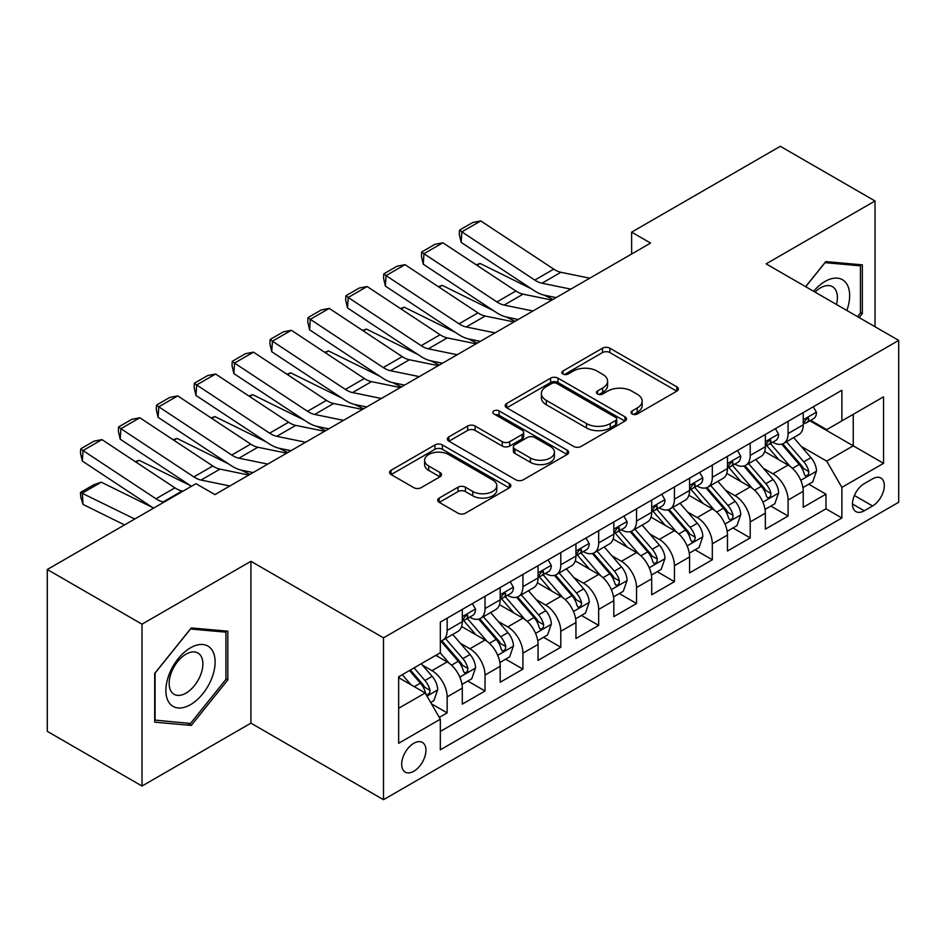 <?xml version="1.0" encoding="UTF-8"?>
<svg xmlns="http://www.w3.org/2000/svg" width="946" height="946" viewBox="0 0 946 946"><rect width="100%" height="100%" fill="white"/><g stroke="black" fill="none" stroke-linecap="round" stroke-linejoin="round"><path stroke-width="1.42" d="M632.117 413.958A3.678 2.129 0 0 0 637.32 413.958L676.828 391.147A5.262 3.039 0 0 0 678.365 388.995A5.262 3.039 0 0 0 676.828 386.855L609.898 348.211A5.262 3.039 0 0 0 602.46 348.211L562.953 371.021A3.678 2.129 0 0 0 561.877 372.523A3.678 2.129 0 0 0 562.953 374.025A3.678 2.129 0 0 0 568.156 374.025L573.276 371.069A16.827 9.72 0 0 1 597.068 371.069L602.649 374.297A16.827 9.72 0 0 1 607.58 381.167A16.827 9.72 0 0 1 602.649 388.037L597.541 390.982A3.678 2.129 0 0 0 596.453 392.484A3.678 2.129 0 0 0 597.541 393.985A3.678 2.129 0 0 0 602.744 393.985L607.852 391.041A16.827 9.72 0 0 1 631.656 391.041L637.226 394.257A16.827 9.72 0 0 1 642.157 401.128A16.827 9.72 0 0 1 637.226 407.998L632.117 410.954A3.678 2.129 0 0 0 631.041 412.456A3.678 2.129 0 0 0 632.117 413.958L632.117 410.954M413.804 771.262A17.146 9.898 120 0 0 425.014 756.161A17.146 9.898 120 0 0 422.377 742.421A17.146 9.898 120 0 0 413.804 743.272A17.146 9.898 120 0 0 402.606 758.385A17.146 9.898 120 0 0 405.243 772.113A17.146 9.898 120 0 0 413.804 771.262M439.228 498.057A5.262 3.039 0 0 0 437.691 500.198A5.262 3.039 0 0 0 439.228 502.35L458.006 513.193A5.262 3.039 0 0 0 465.444 513.193L509.315 487.864A5.262 3.039 0 0 0 510.852 485.712A5.262 3.039 0 0 0 509.315 483.56L442.385 444.927A5.262 3.039 0 0 0 434.947 444.927L391.076 470.257A5.262 3.039 0 0 0 389.527 472.397A5.262 3.039 0 0 0 391.076 474.549L413.757 487.639A5.262 3.039 0 0 0 421.195 487.639L439.973 476.808A5.262 3.039 0 0 0 441.51 474.656A5.262 3.039 0 0 0 439.973 472.515L428.715 466.011A14.072 8.124 0 0 1 424.6 460.276A14.072 8.124 0 0 1 433.28 452.767A14.072 8.124 0 0 1 448.617 454.529L492.677 479.965A14.072 8.124 0 0 1 496.792 485.712A14.072 8.124 0 0 1 488.112 493.221A14.072 8.124 0 0 1 472.787 491.459L465.444 487.214A5.262 3.039 0 0 0 458.006 487.214L439.228 498.057L439.228 502.35M250.915 561.297L142.006 624.183L47.3 569.504L47.3 731.353L142.006 786.031L250.915 723.146L383.508 799.701L383.508 637.852L250.915 561.297L250.915 723.146M875.026 326.737L875.026 200.978L766.118 263.863L898.7 340.406L383.508 637.852M875.026 200.978L780.32 146.299L631.632 232.148L631.632 254.013M47.3 569.504L195.988 483.666L214.931 494.592L650.576 243.075L631.632 232.148M573.643 446.429A5.262 3.039 0 0 0 581.081 446.429L624.963 421.088A5.262 3.039 0 0 0 626.5 418.948A5.262 3.039 0 0 0 624.963 416.796L558.034 378.164A5.262 3.039 0 0 0 550.596 378.164L506.713 403.493A5.262 3.039 0 0 0 505.176 405.633A5.262 3.039 0 0 0 506.713 407.785L573.643 446.429M495.361 414.75A3.678 2.129 0 0 1 499.086 415.27L499.086 410.895L567.139 450.178A5.262 3.039 0 0 1 568.676 452.33A5.262 3.039 0 0 1 567.139 454.482L523.256 479.811A5.262 3.039 0 0 1 515.818 479.811L448.889 441.167L448.889 436.875A5.262 3.039 0 0 0 447.352 439.015A5.262 3.039 0 0 0 448.889 441.167M448.889 436.875L467.667 426.031A5.262 3.039 0 0 1 475.105 426.031L502.255 441.699A5.262 3.039 0 0 0 509.693 441.699L522.145 434.51A5.262 3.039 0 0 0 523.682 432.369A5.262 3.039 0 0 0 522.145 430.217L493.883 413.899A3.678 2.129 0 0 1 492.807 412.397A3.678 2.129 0 0 1 495.077 410.434A3.678 2.129 0 0 1 499.086 410.895M439.287 717.411L447.151 712.87L431.423 703.8M422.484 665.168L431.991 670.655A21.427 12.369 60 0 1 447.151 696.906L462.298 688.156L462.298 704.12L485.026 691.006L467.785 681.049M460.359 643.292L469.878 648.79A21.427 12.369 60 0 1 485.026 675.03L500.186 666.291L500.186 682.255L522.913 669.129L505.672 659.173M498.246 621.427L507.754 626.914A21.427 12.369 60 0 1 522.913 653.166L538.061 644.415L538.061 660.379L560.789 647.253L543.56 637.308M536.122 599.551L545.641 605.05A21.427 12.369 60 0 1 560.789 631.289L575.948 622.539L575.948 638.515L598.676 625.389L581.435 615.432M574.009 577.687L583.516 583.174A21.427 12.369 60 0 1 598.676 609.425L613.824 600.675L613.824 616.638L636.552 603.513L619.323 593.568M611.896 555.81L621.404 561.309A21.427 12.369 60 0 1 636.552 587.549L651.711 578.798L651.711 594.762L674.439 581.648L657.198 571.691M649.772 533.946L659.291 539.433A21.427 12.369 60 0 1 674.439 565.684L689.587 556.934L689.587 572.898L712.314 559.772L695.085 549.827M687.659 512.07L697.167 517.557A21.427 12.369 60 0 1 712.314 543.808L727.474 535.058L727.474 551.021L750.202 537.907L732.961 527.951M725.535 490.205L735.054 495.692A21.427 12.369 60 0 1 750.202 521.932L765.349 513.193L765.349 529.157L788.089 516.031L788.089 500.067A21.427 12.369 -120 0 0 772.929 473.816L763.422 468.329M770.848 506.086L788.089 516.031M462.298 688.156A21.427 12.369 -120 0 0 447.151 661.916L435.775 655.353M500.186 666.291A21.427 12.369 -120 0 0 485.026 640.04L461.601 626.512M538.061 644.415A21.427 12.369 -120 0 0 522.913 618.164L499.488 604.648M575.948 622.539A21.427 12.369 -120 0 0 560.789 596.299L537.363 582.771M613.824 600.675A21.427 12.369 -120 0 0 598.676 574.423L575.251 560.907M651.711 578.798A21.427 12.369 -120 0 0 636.552 552.559L613.126 539.031M689.587 556.934A21.427 12.369 -120 0 0 674.439 530.682L651.014 517.155M727.474 535.058A21.427 12.369 -120 0 0 712.314 508.818L688.889 495.29M765.349 513.193A21.427 12.369 -120 0 0 750.202 486.942L726.776 473.414M872.567 478.853L864.23 483.666A16.602 9.59 120 0 0 853.375 498.294A16.602 9.59 120 0 0 855.929 511.609A16.602 9.59 120 0 0 864.23 510.781L872.567 505.968A16.602 9.59 120 0 0 883.41 491.341A16.602 9.59 120 0 0 880.868 478.026A16.602 9.59 120 0 0 872.567 478.853M383.508 799.701L898.7 502.255L898.7 340.406M398.656 708.282L425.18 692.969L440.328 719.208L440.328 749.835L841.881 518.006L841.881 487.379L826.721 461.14L801.297 446.453M440.328 719.208L398.656 743.272L398.656 676.78L440.328 652.728L440.328 622.101L841.881 390.272L841.881 420.887L883.552 396.835L883.552 463.327L841.881 487.379M469.677 617.182L469.878 617.289A21.427 12.369 60 0 0 480.592 618.353L495.739 609.602A21.427 12.369 -120 0 0 500.186 599.799L500.186 587.549M507.553 595.306L507.754 595.424A21.427 12.369 60 0 0 518.467 596.488L533.627 587.738A21.427 12.369 -120 0 0 538.061 577.923L538.061 565.673M545.44 573.442L545.641 573.548A21.427 12.369 60 0 0 556.354 574.612L571.502 565.862A21.427 12.369 -120 0 0 575.948 556.059L575.948 543.808M583.327 551.565L583.516 551.684A21.427 12.369 60 0 0 594.23 552.748L609.39 543.997A21.427 12.369 -120 0 0 613.824 534.183L613.824 521.932M621.203 529.701L621.404 529.807A21.427 12.369 60 0 0 632.117 530.872L647.265 522.121A21.427 12.369 -120 0 0 651.711 512.318L651.711 500.067M659.09 507.825L659.291 507.943A21.427 12.369 60 0 0 670.005 508.995L685.152 500.257A21.427 12.369 -120 0 0 689.587 490.442L689.587 478.191M696.966 485.948L697.167 486.067A21.427 12.369 60 0 0 707.88 487.131L723.04 478.38A21.427 12.369 -120 0 0 727.474 468.566L727.474 456.327M734.853 464.084L735.054 464.202A21.427 12.369 60 0 0 745.767 465.255L760.915 456.504A21.427 12.369 -120 0 0 765.349 446.701L765.349 434.451M440.328 731.459L825.964 508.818L825.964 494.167L803.237 507.281L803.237 491.317A21.427 12.369 -120 0 0 788.089 465.077L764.652 451.549M772.728 442.208L772.929 442.326A21.427 12.369 -120 0 0 783.643 443.39A21.427 12.369 -120 0 0 788.089 433.575L788.089 421.325M783.643 443.39L798.802 434.64A21.427 12.369 -120 0 0 803.237 424.825L803.237 412.586M447.151 618.164L447.151 630.414A21.427 12.369 60 0 1 442.704 640.229A21.427 12.369 60 0 1 440.328 641.092M442.704 640.229L457.864 631.479A21.427 12.369 -120 0 0 462.298 621.664L462.298 609.425M485.026 596.299L485.026 608.55A21.427 12.369 60 0 1 480.592 618.353M522.913 574.423L522.913 586.674A21.427 12.369 60 0 1 518.467 596.488M560.789 552.559L560.789 564.797A21.427 12.369 60 0 1 556.354 574.612M598.676 530.682L598.676 542.933A21.427 12.369 60 0 1 594.23 552.748M636.552 508.818L636.552 521.057A21.427 12.369 60 0 1 632.117 530.872M674.439 486.942L674.439 499.192A21.427 12.369 60 0 1 670.005 508.995M712.314 465.065L712.314 477.316A21.427 12.369 60 0 1 707.88 487.131M750.202 443.201L750.202 455.452A21.427 12.369 60 0 1 745.767 465.255M750.202 521.932L750.202 537.907M712.314 543.808L712.314 559.772M674.439 565.684L674.439 581.648M636.552 587.549L636.552 603.513M598.676 609.425L598.676 625.389M560.789 631.289L560.789 647.253M522.913 653.166L522.913 669.129M485.026 675.03L485.026 691.006M447.151 696.906L447.151 712.87M425.18 692.969L398.656 677.655M826.721 461.14L853.245 445.826L853.245 414.336L883.552 396.835M809.859 420.781L883.552 463.327M810.616 420.343L826.721 429.638L841.881 420.887M142.006 624.183L142.006 786.031M808.735 484.21L825.964 494.167M825.964 508.818L841.881 518.006M859.145 317.572L862.338 313.599L862.338 264.856L825.775 261.593L805.625 286.662M154.695 722.153L191.258 725.416L227.809 679.938L227.809 631.195L191.258 627.931L154.695 673.41L154.695 722.153M860.434 312.511L862.338 313.599M225.917 678.85L227.809 679.938M187.391 723.182L191.258 725.416M633.583 414.478L637.226 412.373A16.827 9.72 0 0 0 642.157 405.503L642.157 401.128M607.58 381.167L607.58 385.542A16.827 9.72 0 0 1 602.649 392.413L599.007 394.506M676.757 391.183L609.898 352.586A5.262 3.039 0 0 0 602.46 352.586L564.431 374.545M624.892 421.136L558.034 382.527A5.262 3.039 0 0 0 550.596 382.527L506.784 407.821M615.669 420.45A3.678 2.129 0 0 0 616.745 418.948A3.678 2.129 0 0 0 615.669 417.446L556.91 383.52A3.678 2.129 0 0 0 551.707 383.52L546.315 386.642A16.827 9.72 0 0 0 541.384 393.512A16.827 9.72 0 0 0 546.315 400.383L586.473 423.56A16.827 9.72 0 0 0 610.276 423.56L615.669 420.45L615.669 424.825A3.678 2.129 0 0 0 616.745 423.323L616.745 418.948M541.384 393.512L541.384 397.888A16.827 9.72 0 0 0 546.315 404.746L546.315 400.383M615.669 424.825L610.276 427.935A16.827 9.72 0 0 1 586.473 427.935L546.315 404.746M448.96 441.203L467.667 430.406L467.667 426.031M523.682 432.369L523.682 436.745A5.262 3.039 0 0 1 522.145 438.885L509.693 446.074A5.262 3.039 0 0 1 502.255 446.074L475.105 430.406A5.262 3.039 0 0 0 467.667 430.406M499.086 415.27L567.068 454.518M530.422 457.97A14.072 8.124 0 0 0 545.747 459.721A14.072 8.124 0 0 0 554.427 452.223A14.072 8.124 0 0 0 550.312 446.477L534.786 437.513A5.262 3.039 0 0 0 527.348 437.513L514.896 444.703A5.262 3.039 0 0 0 513.359 446.855A5.262 3.039 0 0 0 514.896 449.007L530.422 457.97L530.422 462.334A14.072 8.124 0 0 0 545.747 464.096A14.072 8.124 0 0 0 554.427 456.599L554.427 452.223M513.359 446.855L513.359 451.23A5.262 3.039 0 0 0 514.896 453.382L514.896 449.007M530.422 462.334L514.896 453.382M496.792 485.712L496.792 490.087A14.072 8.124 0 0 1 488.112 497.584A14.072 8.124 0 0 1 472.787 495.834L465.444 491.589A5.262 3.039 0 0 0 458.006 491.589L439.299 502.385M424.6 460.276L424.6 464.652A14.072 8.124 0 0 0 428.715 470.387L428.715 466.011M439.902 476.843L428.715 470.387M509.244 487.9L442.385 449.303A5.262 3.039 0 0 0 434.947 449.303L391.147 474.585M802.918 487.568L812.709 481.916L816.493 470.978A14.202 8.195 -120 0 0 810.97 457.651L793.659 437.608M476.216 264.809L480.095 263.473L531.522 288.873M544.293 295.176L552.937 299.444M790.194 466.461L770.411 443.556M778.936 459.791L767.454 446.5A34.021 19.641 -120 0 0 766.402 445.306M781.715 444.159L799.228 464.427A14.202 8.195 60 0 1 804.289 474.206L805.318 475.885L807.234 475.613L808.523 474.064L808.83 471.581A14.202 8.195 -120 0 0 803.769 461.802L786.457 441.758M782.744 443.828L801.558 465.609A7.237 4.174 60 0 1 803.379 468.436L808.83 471.581M480.095 263.473L476.938 265.282M570.805 289.133L541.975 283.221A26.784 15.467 60 0 1 534.797 280.075L461.837 231.853L461.151 242.365L534.123 290.588A40.181 23.201 -120 0 0 544.884 295.306L556.13 297.612M813.276 406.78L816.493 412.361A14.202 8.195 60 0 1 813.56 418.64L806.359 422.803A14.202 8.195 -120 0 0 808.83 419.527L808.534 418.274L806.761 418.617L804.289 422.153A14.202 8.195 60 0 1 803.237 424.175M589.748 278.195L560.919 272.282A26.784 15.467 60 0 1 553.741 269.137L480.769 220.915L461.837 231.853L459.555 230.115L472.811 222.464L480.769 220.915M803.71 423.465L803.769 423.465A14.202 8.195 -120 0 0 806.359 422.803M461.151 242.365L459.283 234.324L459.555 230.115M846.847 310.465A34.825 20.103 120 0 0 825.018 281.459A34.825 20.103 120 0 0 813.619 291.285M836.465 304.47A23.839 13.764 120 0 0 832.456 286.662A23.839 13.764 120 0 0 820.537 287.844A23.839 13.764 120 0 0 815.026 292.101M805.696 286.709L825.018 262.669L860.434 265.838L860.434 313.055L857.549 316.65M858.093 264.478L860.434 265.838M211.821 678.14A34.825 20.103 120 0 0 202.811 644.51A34.825 20.103 120 0 0 169.168 674.332A34.825 20.103 120 0 0 178.179 707.963A34.825 20.103 120 0 0 211.821 678.14M200.611 674.947A23.839 13.764 120 0 0 197.927 653A23.839 13.764 120 0 0 171.415 672.346A23.839 13.764 120 0 0 174.088 694.293A23.839 13.764 120 0 0 200.611 674.947M155.073 720.296L155.073 673.067L190.489 629.007L225.917 632.176L225.917 679.405L190.489 723.465L154.695 720.083M223.563 630.816L225.917 632.176M765.042 509.433L774.821 503.78L778.617 492.842A14.202 8.195 -120 0 0 773.083 479.516L755.771 459.472M438.329 286.673L442.208 285.337L493.635 310.737M506.406 317.04L515.062 321.321M752.307 488.325L732.523 465.42M741.049 481.656L729.567 468.365A34.021 19.641 -120 0 0 728.515 467.182M743.828 466.023L761.341 486.303A14.202 8.195 60 0 1 766.402 496.082L767.431 497.762L769.358 497.49L770.635 495.929L770.943 493.457A14.202 8.195 -120 0 0 765.882 483.678L748.582 463.635M744.869 465.692L763.67 487.474A7.237 4.174 60 0 1 765.491 490.3L770.943 493.457M442.208 285.337L439.062 287.158M727.155 531.309L736.946 525.657L740.73 514.719A14.202 8.195 -120 0 0 735.196 501.392L717.896 481.348M400.454 308.55L404.32 307.214L455.759 332.614M468.53 338.916L477.174 343.185M714.431 510.201L694.648 487.296M703.174 503.532L691.692 490.241A34.021 19.641 -120 0 0 690.627 489.058M705.953 487.9L723.453 508.168A14.202 8.195 60 0 1 728.515 517.947L729.555 519.626L731.471 519.366L732.76 517.805L733.067 515.322A14.202 8.195 -120 0 0 728.006 505.542L710.694 485.499M706.981 487.568L725.795 509.35A7.237 4.174 60 0 1 727.616 512.176L733.067 515.322M404.32 307.214L401.175 309.035M689.267 553.174L699.059 547.521L702.843 536.595A14.202 8.195 -120 0 0 697.32 523.256L680.008 503.225M362.566 330.414L366.445 329.078L417.872 354.478M430.643 360.781L439.299 365.061M676.544 532.066L656.76 509.173M665.286 525.397L653.804 512.105A34.021 19.641 -120 0 0 652.752 510.923M668.065 509.776L685.578 530.044A14.202 8.195 60 0 1 690.639 539.823L691.668 541.502L693.584 541.23L694.872 539.669L695.18 537.198A14.202 8.195 -120 0 0 690.119 527.419L672.819 507.375M669.094 509.445L687.908 531.214A7.237 4.174 60 0 1 689.729 534.052L695.18 537.198M366.445 329.078L363.299 330.899M651.392 575.05L661.183 569.397L664.967 558.459A14.202 8.195 -120 0 0 659.433 545.133L642.133 525.089M324.691 352.29L328.558 350.954L379.996 376.354M392.767 382.657L401.411 386.926M638.656 553.942L618.885 531.037M627.399 547.273L615.917 533.982A34.021 19.641 -120 0 0 614.865 532.799M630.19 531.64L647.691 551.908A14.202 8.195 60 0 1 652.752 561.688L653.792 563.378L655.708 563.106L656.985 561.546L657.304 559.062A14.202 8.195 -120 0 0 652.243 549.283L634.932 529.252M631.218 531.309L650.032 553.091A7.237 4.174 60 0 1 651.853 555.917L657.304 559.062M328.558 350.954L325.412 352.775M532.929 310.998L504.1 305.085A26.784 15.467 60 0 1 496.922 301.94L423.95 253.717L423.264 264.23L496.236 312.452A40.181 23.201 -120 0 0 507.009 317.17L518.242 319.476M775.389 428.656L778.617 434.238A14.202 8.195 60 0 1 775.673 440.517L768.471 444.667A14.202 8.195 -120 0 0 770.943 441.404L770.647 440.138L768.873 440.493L766.402 444.029A14.202 8.195 60 0 1 765.349 446.039M551.873 300.071L523.043 294.159A26.784 15.467 60 0 1 515.866 291.001L442.894 242.779L423.95 253.717L421.68 251.991L434.935 244.328L442.894 242.779M765.834 445.33L765.882 445.33A14.202 8.195 -120 0 0 768.471 444.667M423.264 264.23L421.396 256.189L421.68 251.991M495.042 332.874L466.212 326.961A26.784 15.467 60 0 1 459.035 323.816L386.063 275.593L385.389 286.106L458.349 334.328A40.181 23.201 -120 0 0 469.121 339.046L480.355 341.352M737.513 450.533L740.73 456.102A14.202 8.195 60 0 1 737.797 462.381L730.596 466.544A14.202 8.195 -120 0 0 733.067 463.268L732.772 462.015L730.998 462.369L728.515 465.893A14.202 8.195 60 0 1 727.474 467.915M513.985 321.936L485.156 316.023A26.784 15.467 60 0 1 477.978 312.878L405.006 264.655L386.063 275.593L383.792 273.855L397.048 266.204L405.006 264.655M727.947 467.206L728.006 467.206A14.202 8.195 -120 0 0 730.596 466.544M385.389 286.106L383.52 278.065L383.792 273.855M457.166 354.738L428.337 348.826A26.784 15.467 60 0 1 421.159 345.68L348.187 297.458L347.501 307.97L420.473 356.193A40.181 23.201 -120 0 0 431.234 360.911L442.48 363.217M699.626 472.397L702.843 477.978A14.202 8.195 60 0 1 699.91 484.257L692.708 488.408A14.202 8.195 -120 0 0 695.18 485.144L694.884 483.879L693.111 484.234L690.639 487.769A14.202 8.195 60 0 1 689.587 489.792M476.098 343.812L447.269 337.899A26.784 15.467 60 0 1 440.091 334.754L367.131 286.532L348.187 297.458L345.905 295.731L359.173 288.069L367.131 286.532M690.06 489.082L690.119 489.082A14.202 8.195 -120 0 0 692.708 488.408M347.501 307.97L345.633 299.929L345.905 295.731M419.279 376.614L390.45 370.702A26.784 15.467 60 0 1 383.272 367.556L310.3 319.334L309.626 329.847L382.586 378.069A40.181 23.201 -120 0 0 393.359 382.787L404.592 385.093M661.751 494.273L664.967 499.843A14.202 8.195 60 0 1 662.023 506.122L654.833 510.284A14.202 8.195 -120 0 0 657.304 507.009L656.997 505.755L655.223 506.11L652.752 509.634A14.202 8.195 60 0 1 651.711 511.656M438.223 365.676L409.393 359.764A26.784 15.467 60 0 1 402.216 356.618L329.243 308.396L310.3 319.334L308.029 317.596L321.285 309.945L329.243 308.396M652.184 510.946L652.243 510.946A14.202 8.195 -120 0 0 654.833 510.284M309.626 329.847L307.757 321.806L308.029 317.596M613.505 596.914L623.296 591.274L627.08 580.336A14.202 8.195 -120 0 0 621.557 566.997L604.246 546.965M286.804 374.167L290.682 372.83L342.109 398.219M354.88 404.533L363.536 408.802M600.781 575.807L580.998 552.913M589.524 569.149L578.041 555.846A34.021 19.641 -120 0 0 576.989 554.663M592.302 553.516L609.815 573.784A14.202 8.195 60 0 1 614.876 583.564L615.905 585.243L617.821 584.971L619.11 583.41L619.417 580.939A14.202 8.195 -120 0 0 614.356 571.159L597.044 551.116M593.331 553.185L612.145 574.955A7.237 4.174 60 0 1 613.966 577.793L619.417 580.939M290.682 372.83L287.537 374.64M381.404 398.491L352.574 392.578A26.784 15.467 60 0 1 345.396 389.421L272.424 341.199L271.739 351.711L344.711 399.945A40.181 23.201 -120 0 0 355.471 404.663L366.717 406.969M623.863 516.138L627.08 521.719A14.202 8.195 60 0 1 624.147 527.998L616.946 532.149A14.202 8.195 -120 0 0 619.417 528.885L619.122 527.62L617.348 527.974L614.876 531.51A14.202 8.195 60 0 1 613.824 533.532M400.335 387.553L371.506 381.64A26.784 15.467 60 0 1 364.328 378.495L291.368 330.272L272.424 341.199L270.142 339.472L283.41 331.821L291.368 330.272M614.297 532.823L614.356 532.823A14.202 8.195 -120 0 0 616.946 532.149M271.739 351.711L269.87 343.682L270.142 339.472M575.629 618.79L585.42 613.138L589.204 602.2A14.202 8.195 -120 0 0 583.67 588.873L566.37 568.83M248.928 396.031L252.795 394.695L304.234 420.095M316.993 426.398L325.649 430.667M562.894 597.683L543.11 574.778M551.636 591.014L540.154 577.722A34.021 19.641 -120 0 0 539.102 576.54M554.427 575.381L571.928 595.649A14.202 8.195 60 0 1 576.989 605.428L578.03 607.119L579.945 606.847L581.222 605.286L581.542 602.803A14.202 8.195 -120 0 0 576.481 593.024L559.169 572.992M555.456 575.05L574.269 596.831A7.237 4.174 60 0 1 576.09 599.658L581.542 602.803M252.795 394.695L249.649 396.516M343.516 420.355L314.687 414.443A26.784 15.467 60 0 1 307.509 411.297L234.537 363.075L233.851 373.587L306.823 421.81A40.181 23.201 -120 0 0 317.596 426.528L328.83 428.834M585.988 538.014L589.204 543.583A14.202 8.195 60 0 1 586.26 549.874L579.07 554.025A14.202 8.195 -120 0 0 581.542 550.749L581.234 549.496L579.46 549.851L576.989 553.375A14.202 8.195 60 0 1 575.948 555.397M362.46 409.417L333.631 403.504A26.784 15.467 60 0 1 326.453 400.359L253.481 352.137L234.537 363.075L232.267 361.337L245.522 353.686L253.481 352.137M576.421 554.687L576.481 554.687A14.202 8.195 -120 0 0 579.07 554.025M233.851 373.587L231.995 365.546L232.267 361.337M537.742 640.667L547.533 635.014L551.317 624.076A14.202 8.195 -120 0 0 545.795 610.749L528.483 590.706M211.041 417.907L214.919 416.571L266.346 441.959M279.117 448.274L287.773 452.543M525.018 619.559L505.235 596.654M513.761 612.89L502.279 599.587A34.021 19.641 -120 0 0 501.226 598.404M516.54 597.257L534.052 617.525A14.202 8.195 60 0 1 539.114 627.304L540.142 628.984L542.058 628.712L543.347 627.151L543.654 624.679A14.202 8.195 -120 0 0 538.593 614.9L521.281 594.857M517.568 596.926L536.382 618.708A7.237 4.174 60 0 1 538.203 621.534L543.654 624.679M214.919 416.571L211.762 418.38M305.629 442.231L276.8 436.319A26.784 15.467 60 0 1 269.622 433.173L196.662 384.951L195.976 395.463L268.948 443.686A40.181 23.201 -120 0 0 279.709 448.404L290.954 450.71M548.101 559.878L551.317 565.46A14.202 8.195 60 0 1 548.384 571.739L541.183 575.901A14.202 8.195 -120 0 0 543.654 572.626L543.359 571.36L541.585 571.715L539.114 575.251A14.202 8.195 60 0 1 538.061 577.273M324.573 431.293L295.743 425.381A26.784 15.467 60 0 1 288.565 422.235L215.593 374.013L196.662 384.951L194.379 383.213L207.635 375.562L215.593 374.013M538.534 576.563L538.593 576.563A14.202 8.195 -120 0 0 541.183 575.901M195.976 395.463L194.107 387.422L194.379 383.213M499.866 662.531L509.646 656.879L513.442 645.941A14.202 8.195 -120 0 0 507.907 632.614L490.596 612.57M173.153 439.772L177.032 438.436L228.459 463.836M241.23 470.138L249.886 474.419M487.131 641.423L467.348 618.518M475.873 634.754L464.391 621.463A34.021 19.641 -120 0 0 463.339 620.28M478.664 619.122L496.165 639.39A14.202 8.195 60 0 1 501.226 649.169L502.255 650.86L504.183 650.588L505.46 649.027L505.779 646.556A14.202 8.195 -120 0 0 500.706 636.764L483.406 616.733M479.693 618.79L498.495 640.572A7.237 4.174 60 0 1 500.328 643.398L505.779 646.556M177.032 438.436L173.887 440.257M267.753 464.096L238.924 458.183A26.784 15.467 60 0 1 231.746 455.038L158.774 406.815L158.088 417.328L231.061 465.55A40.181 23.201 -120 0 0 241.833 470.268L253.067 472.574M510.213 581.755L513.442 587.324A14.202 8.195 60 0 1 510.497 593.615L503.296 597.766A14.202 8.195 -120 0 0 505.779 594.502L505.471 593.237L503.698 593.591L501.226 597.115A14.202 8.195 60 0 1 500.186 599.137M286.697 453.169L257.868 447.245A26.784 15.467 60 0 1 250.69 444.1L177.718 395.877L158.774 406.815L156.504 405.089L169.76 397.426L177.718 395.877M500.659 598.428L500.706 598.428A14.202 8.195 -120 0 0 503.296 597.766M158.088 417.328L156.232 409.287L156.504 405.089M461.979 684.407L471.77 678.755L475.554 667.817A14.202 8.195 -120 0 0 470.032 654.49L452.72 634.447M135.278 461.648L139.157 460.312L190.584 485.712M449.255 663.3L440.186 652.799M437.998 656.63L436.52 654.928M440.777 640.998L458.278 661.266A14.202 8.195 60 0 1 463.351 671.045L464.38 672.724L466.295 672.464L467.584 670.903L467.892 668.42A14.202 8.195 -120 0 0 462.831 658.641L445.519 638.597M441.806 640.667L460.619 662.448A7.237 4.174 60 0 1 462.44 665.275L467.892 668.42M139.157 460.312L135.999 462.121M430.667 702.488L433.883 700.619L437.679 689.681A14.202 8.195 -120 0 0 432.145 676.355L421.242 663.737M101.269 482.176L82.326 493.114L83.012 504.419L80.741 496.957L80.457 492.44L93.725 484.79L101.269 482.176L152.696 507.576M411.072 684.833L402.31 674.675M80.457 492.44L134.758 519.011M124.529 524.924L83.012 504.419M400.111 678.495L398.656 676.816M409.5 670.525L420.402 683.142A14.202 8.195 60 0 1 425.464 692.921L426.492 694.601L428.42 694.329L429.697 692.768L430.004 690.296A14.202 8.195 -120 0 0 424.943 680.517L414.052 667.9M410.387 670.016L422.732 684.313A7.237 4.174 60 0 1 424.553 687.151L430.004 690.296M229.866 485.972L201.037 480.06A26.784 15.467 60 0 1 193.859 476.914L120.899 428.692L120.213 439.204L191.447 486.279M214.387 494.285L215.18 494.451M472.338 603.619L475.554 609.2A14.202 8.195 60 0 1 472.622 615.479L465.42 619.642A14.202 8.195 -120 0 0 467.892 616.366L467.596 615.113L465.822 615.456L463.351 618.991A14.202 8.195 60 0 1 462.298 621.014M248.81 475.034L219.98 469.121A26.784 15.467 60 0 1 212.803 465.976L139.831 417.754L120.899 428.692L118.617 426.953L131.872 419.303L139.831 417.754M462.771 620.304L462.831 620.304A14.202 8.195 -120 0 0 465.42 619.642M120.213 439.204L118.345 431.163L118.617 426.953M164.036 502.113L163.161 501.924A26.784 15.467 60 0 1 155.984 498.779L83.012 450.556L82.326 461.069L153.571 508.156M182.98 491.175L182.105 490.998A26.784 15.467 60 0 1 174.927 487.852L101.955 439.618L83.012 450.556L80.741 448.83L93.997 441.167L101.955 439.618M82.326 461.069L80.457 453.028L80.741 448.83M431.991 670.655L447.151 661.916M469.878 648.79L485.026 640.04M507.754 626.914L522.913 618.164M545.641 605.05L560.789 596.299M583.516 583.174L598.676 574.423M621.404 561.309L636.552 552.559M659.291 539.433L674.439 530.682M697.167 517.557L712.314 508.818M735.054 495.692L750.202 486.942M772.929 473.816L788.089 465.077M788.089 433.575L803.237 424.825M447.151 630.414L462.298 621.664M485.026 608.55L500.186 599.799M522.913 586.674L538.061 577.923M560.789 564.797L575.948 556.059M598.676 542.933L613.824 534.183M636.552 521.057L651.711 512.318M674.439 499.192L689.587 490.442M712.314 477.316L727.474 468.566M750.202 455.452L765.349 446.701M788.089 500.067L803.237 491.317M854.392 495.479L872.567 505.968M852.488 504.005L864.23 510.781M637.226 412.373L637.226 407.998M597.541 393.985L597.541 390.982M602.649 392.413L602.649 388.037M562.953 374.025L562.953 371.021M602.46 352.586L602.46 348.211M609.898 352.586L609.898 348.211M676.828 391.147L676.828 386.855M506.713 407.785L506.713 403.493M550.596 382.527L550.596 378.164M558.034 382.527L558.034 378.164M624.963 421.088L624.963 416.796M586.473 427.935L586.473 423.56M610.276 427.935L610.276 423.56M475.105 430.406L475.105 426.031M502.255 446.074L502.255 441.699M509.693 446.074L509.693 441.699M522.145 438.885L522.145 434.51M567.139 454.482L567.139 450.178M458.006 491.589L458.006 487.214M465.444 491.589L465.444 487.214M472.787 495.834L472.787 491.459M439.973 476.808L439.973 472.515M391.076 474.549L391.076 470.257M434.947 449.303L434.947 444.927M442.385 449.303L442.385 444.927M509.315 487.864L509.315 483.56M800.754 480.284L816.398 471.25M803.769 461.802L810.97 457.651M792.452 468.341L799.228 464.427M816.398 412.196L803.237 419.799M541.975 283.221L560.919 272.282M534.797 280.075L553.741 269.137M806.997 418.475L808.83 419.527M762.866 502.16L778.523 493.126M765.882 483.678L773.083 479.516M754.565 490.205L761.341 486.303M724.991 524.025L740.635 514.991M728.006 505.542L735.196 501.392M716.69 512.082L723.453 508.168M687.103 545.901L702.76 536.867M690.119 527.419L697.32 523.256M678.802 533.946L685.578 530.044M649.228 567.766L664.872 558.731M652.243 549.283L659.433 545.133M640.927 555.822L647.691 551.908M778.523 434.072L765.349 441.664M504.1 305.085L523.043 294.159M496.922 301.94L515.866 291.001M769.11 440.339L770.943 441.404M740.635 455.937L727.474 463.54M466.212 326.961L485.156 316.023M459.035 323.816L477.978 312.878M731.234 462.216L733.067 463.268M702.76 477.813L689.587 485.416M428.337 348.826L447.269 337.899M421.159 345.68L440.091 334.754M693.347 484.08L695.18 485.144M664.872 499.677L651.711 507.281M390.45 370.702L409.393 359.764M383.272 367.556L402.216 356.618M655.472 505.956L657.304 507.009M611.341 589.642L626.985 580.608M614.356 571.159L621.557 566.997M603.04 577.687L609.815 573.784M626.985 521.553L613.824 529.157M352.574 392.578L371.506 381.64M345.396 389.421L364.328 378.495M617.584 527.821L619.417 528.885M573.465 611.506L589.11 602.472M576.481 593.024L583.67 588.873M565.164 599.563L571.928 595.649M589.11 543.43L575.948 551.021M314.687 414.443L333.631 403.504M307.509 411.297L326.453 400.359M579.709 549.697L581.542 550.749M535.578 633.382L551.222 624.348M538.593 614.9L545.795 610.749M527.277 621.427L534.052 617.525M551.222 565.294L538.061 572.898M276.8 436.319L295.743 425.381M269.622 433.173L288.565 422.235M541.822 571.561L543.654 572.626M497.702 655.259L513.347 646.224M500.706 636.764L507.907 632.614M489.389 643.304L496.165 639.39M513.347 587.17L500.186 594.762M238.924 458.183L257.868 447.245M231.746 455.038L250.69 444.1M503.946 593.438L505.779 594.502M459.815 677.123L475.46 668.089M462.831 658.641L470.032 654.49M451.514 665.18L458.278 661.266M426.977 696.09L437.584 689.965M424.943 680.517L432.145 676.355M414.277 686.678L420.402 683.142M475.46 609.035L462.298 616.638M201.037 480.06L219.98 469.121M193.859 476.914L212.803 465.976M466.059 615.314L467.892 616.366M163.161 501.924L182.105 490.998M155.984 498.779L174.927 487.852"/></g></svg>
